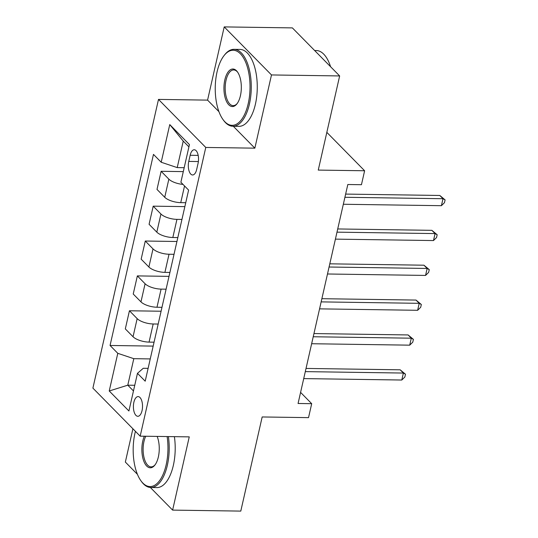 <?xml version="1.0" encoding="UTF-8"?>
<svg xmlns="http://www.w3.org/2000/svg" width="538" height="538" viewBox="0 0 538 538"><rect width="100%" height="100%" fill="white"/><g stroke="black" fill="none" stroke-linecap="round" stroke-linejoin="round"><path stroke-width="0.81" d="M142.052 410.602A9.845 4.56 -89.2 0 0 138.105 396.6A9.845 4.56 -89.2 0 0 133.875 402.29A9.845 4.56 -89.2 0 0 137.815 416.291A9.845 4.56 -89.2 0 0 142.052 410.602M132.906 428.773L125.347 462.061L137.432 474.341M158.495 99.409L92.899 388.12L140.176 436.163L205.772 147.452L158.495 99.409L207.574 100.122L218.946 111.682M233.29 126.262L254.851 148.165L271.488 74.943L224.211 26.9L207.574 100.122M224.211 26.9L292.376 27.895L339.653 75.939L318.261 170.089L364.616 170.761L326.835 132.368M150.351 487.475L172.617 510.105L240.789 511.1L262.174 416.957L308.53 417.636L311.697 403.688L300.587 392.39M271.488 74.943L339.653 75.939M364.616 170.761L361.449 184.709L347.817 184.514L298.065 403.487L311.697 403.688M190.149 155.274L188.757 161.407A9.536 4.418 -89.2 0 0 192.577 174.971A9.536 4.418 -89.2 0 0 196.679 169.457L198.071 163.323A9.536 4.418 -89.2 0 0 194.252 149.759A9.536 4.418 -89.2 0 0 190.149 155.274L198.192 155.388M188.919 146.867L183.243 141.097L177.217 167.6L161.205 162.247L153.471 154.393L110.061 345.47L153.169 346.102M161.205 162.247L169.759 124.587L189.437 144.588L180.882 182.241L188.609 190.096L145.199 381.18L137.466 373.325L128.912 410.978L109.234 390.985L117.788 353.325L110.061 345.47M254.851 148.165L205.772 147.452M172.617 510.105L189.255 436.876L140.176 436.163M137.466 373.325L143.263 368.288L148.111 368.355M134.749 385.282L127.788 385.181L133.464 390.944M184.184 167.701L177.217 167.6M185.744 202.705L180.748 202.638A12.307 4.539 -167.2 0 1 164.736 197.285L157.002 189.423L161.124 171.292L183.29 171.615M181.945 219.443L176.948 219.369A12.307 4.539 -167.2 0 1 160.929 214.016L153.202 206.162L184.857 206.626M177.822 237.574L172.826 237.507A12.307 4.539 -167.2 0 1 156.814 232.147L149.08 224.292L153.202 206.162M174.023 254.313L169.026 254.239A12.307 4.539 -167.2 0 1 153.007 248.886L145.28 241.031L176.935 241.495M169.9 272.443L164.904 272.369A12.307 4.539 -167.2 0 1 148.892 267.016L141.158 259.161L145.28 241.031M166.101 289.182L161.104 289.108A12.307 4.539 -167.2 0 1 145.085 283.755L137.358 275.9L169.013 276.364M161.978 307.312L156.982 307.238A12.307 4.539 -167.2 0 1 140.969 301.885L133.236 294.03L137.358 275.9M158.179 324.051L153.182 323.977A12.307 4.539 -167.2 0 1 137.163 318.624L129.436 310.769L161.091 311.233M154.056 342.181L149.06 342.107A12.307 4.539 -167.2 0 1 133.047 336.754L125.314 328.9L129.436 310.769M150.257 358.92L133.807 358.678L127.788 385.181L109.234 390.985M183.007 184.406A12.307 4.539 -167.2 0 1 168.851 179.147L161.124 171.292M117.788 353.325L133.807 358.678M183.243 141.097L169.759 124.587M344.912 197.285L442.989 198.717L441.402 205.691L343.325 204.258M345.638 194.09L439.795 195.469L442.989 198.717L445.101 199.887L444.469 202.678L441.402 205.691M439.795 195.469L445.101 199.887M336.99 232.154L435.067 233.586L433.48 240.56L335.409 239.128M337.716 228.959L431.873 230.338L435.067 233.586L437.179 234.756L436.547 237.547L433.48 240.56M431.873 230.338L437.179 234.756M329.068 267.016L427.145 268.455L425.558 275.429L327.487 273.99M329.794 263.828L423.951 265.207L427.145 268.455L429.257 269.625L428.625 272.416L425.558 275.429M423.951 265.207L429.257 269.625M321.146 301.885L419.223 303.324L417.636 310.298L319.565 308.859M321.872 298.698L416.029 300.076L419.223 303.324L421.335 304.495L420.703 307.279L417.636 310.298M416.029 300.076L421.335 304.495M313.224 336.754L411.301 338.194L409.714 345.167L311.643 343.728M313.95 333.567L408.107 334.945L411.301 338.194L413.413 339.364L412.78 342.148L409.714 345.167M408.107 334.945L413.413 339.364M248.22 103.626A37.539 17.391 -89.2 0 0 244.575 59.852A37.539 17.391 -89.2 0 0 224.01 55.649A37.539 17.391 -89.2 0 0 217.043 71.944A37.539 17.391 -89.2 0 0 223.075 119.651A37.539 17.391 -89.2 0 0 248.22 103.626M224.01 55.649L224.615 54.876A38.467 17.821 90.8 0 1 234.017 49.335A38.467 17.821 90.8 0 1 249.424 104.029A38.467 17.821 90.8 0 1 232.887 126.255A38.467 17.821 90.8 0 1 223.653 120.445L223.075 119.651M240.425 95.703A18.769 8.695 90.8 0 1 236.949 103.847A18.769 8.695 90.8 0 1 226.666 101.749A18.769 8.695 90.8 0 1 224.837 79.859A18.769 8.695 90.8 0 1 237.413 71.85A18.769 8.695 90.8 0 1 240.425 95.703M237.702 72.267A17.848 8.272 -89.2 0 0 233.714 69.947A17.848 8.272 -89.2 0 0 226.041 80.263A17.848 8.272 -89.2 0 0 233.189 105.643A17.848 8.272 -89.2 0 0 237.251 103.444M314.629 50.511L316.357 50.538A38.467 17.821 90.8 0 1 330.581 66.725M234.017 49.335L240.015 49.422A38.467 17.821 90.8 0 1 255.422 104.116A38.467 17.821 90.8 0 1 238.885 126.343L232.887 126.255M135.421 431.335A37.539 17.391 -89.2 0 0 134.977 433.177A37.539 17.391 -89.2 0 0 141.003 480.885A37.539 17.391 -89.2 0 0 166.148 464.859A37.539 17.391 -89.2 0 0 167.116 436.553M168.387 436.574A38.467 17.821 90.8 0 1 167.352 465.262A38.467 17.821 90.8 0 1 150.815 487.495A38.467 17.821 90.8 0 1 141.588 481.685L141.003 480.885M157.15 436.412A18.769 8.695 90.8 0 1 158.354 456.944A18.769 8.695 90.8 0 1 154.877 465.088A18.769 8.695 90.8 0 1 144.594 462.989A18.769 8.695 90.8 0 1 142.765 441.099A18.769 8.695 90.8 0 1 144.345 436.224M145.758 436.244A17.848 8.272 -89.2 0 0 143.969 441.503A17.848 8.272 -89.2 0 0 151.117 466.876A17.848 8.272 -89.2 0 0 155.179 464.677M174.386 436.661A38.467 17.821 90.8 0 1 173.35 465.35A38.467 17.821 90.8 0 1 156.814 487.583L150.815 487.495M305.302 371.624L403.379 373.056L401.792 380.03L303.721 378.597M306.028 368.436L400.185 369.814L403.379 373.056L405.491 374.226L404.858 377.017L401.792 380.03M400.185 369.814L405.491 374.226M180.748 202.638L184.541 185.96M172.826 237.507L176.948 219.369M164.904 272.369L169.026 254.239M156.982 307.238L161.104 289.108M149.06 342.107L153.182 323.977M164.736 197.285L168.851 179.147M156.814 232.147L160.929 214.016M148.892 267.016L153.007 248.886M140.969 301.885L145.085 283.755M133.047 336.754L137.163 318.624M198.381 161.548L188.757 161.407"/></g></svg>

